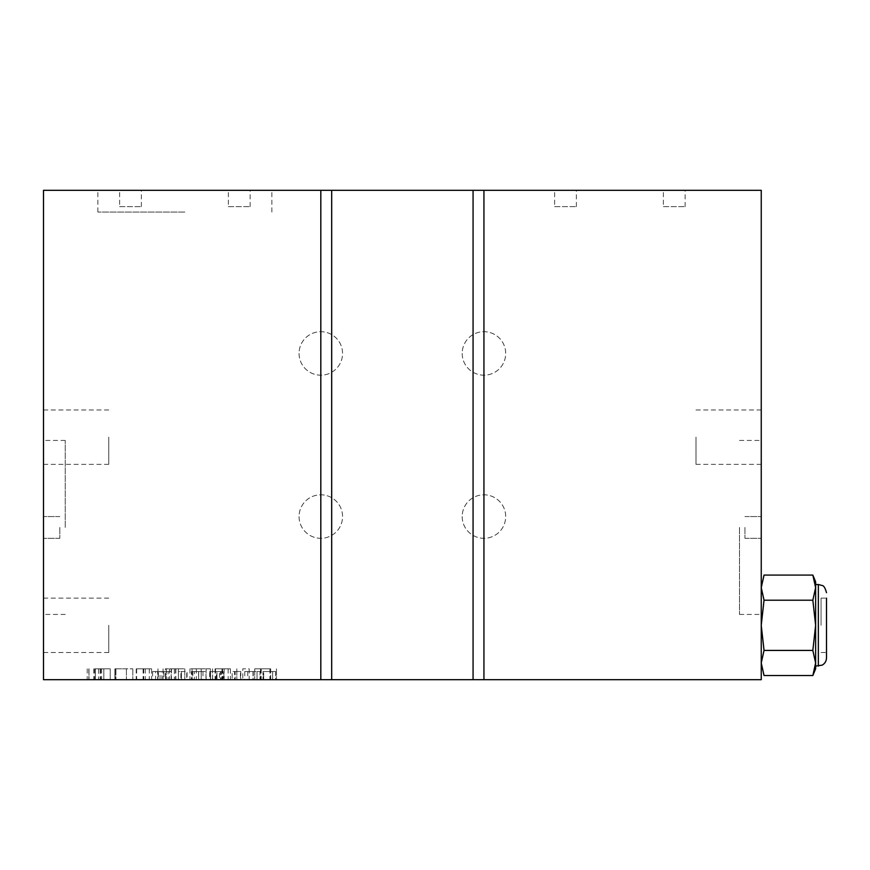 <?xml version="1.0" encoding="UTF-8"?>
<svg xmlns="http://www.w3.org/2000/svg" width="870" height="870" viewBox="0 0 870 870"><rect width="100%" height="100%" fill="white"/><g stroke="black" fill="none" stroke-linecap="round" stroke-linejoin="round"><path stroke-width="0.65" stroke-dasharray="4.35 3.26" d="M184.875 190.312L97.875 190.312L184.875 190.312M184.875 212.062L97.875 212.062L184.875 212.062M43.5 437.175L43.5 464.362L43.5 437.175M108.75 437.175L108.75 464.362L108.75 437.175M299.062 516.562A21.75 21.75 0 0 0 320.812 538.312A21.75 21.75 0 0 0 342.562 516.562A21.75 21.75 0 0 0 320.812 494.812A21.75 21.75 0 0 0 299.062 516.562A21.75 21.75 0 0 0 320.812 538.312A21.75 21.75 0 0 0 342.562 516.562A21.75 21.75 0 0 0 320.812 494.812A21.75 21.75 0 0 0 299.062 516.562M462.187 353.437A21.75 21.75 0 0 0 483.937 375.187A21.75 21.75 0 0 0 505.687 353.437A21.75 21.75 0 0 0 483.937 331.688A21.75 21.75 0 0 0 462.187 353.437A21.75 21.75 0 0 0 483.937 375.187A21.75 21.75 0 0 0 505.687 353.437A21.75 21.75 0 0 0 483.937 331.688A21.75 21.75 0 0 0 462.187 353.437M761.25 437.175L761.25 464.362L761.25 437.175M696 437.175L696 464.362L696 437.175M761.25 527.438L761.25 614.438L761.25 527.438M739.5 527.438L739.5 614.438L739.5 527.438M462.187 516.562A21.75 21.75 0 0 0 483.937 538.312A21.75 21.75 0 0 0 505.687 516.562A21.75 21.75 0 0 0 483.937 494.812A21.75 21.75 0 0 0 462.187 516.562A21.75 21.75 0 0 0 483.937 538.312A21.75 21.75 0 0 0 505.687 516.562A21.75 21.75 0 0 0 483.937 494.812A21.75 21.75 0 0 0 462.187 516.562M299.062 353.437A21.75 21.75 0 0 0 320.812 375.187A21.75 21.75 0 0 0 342.562 353.437A21.75 21.75 0 0 0 320.812 331.688A21.75 21.75 0 0 0 299.062 353.437A21.75 21.75 0 0 0 320.812 375.187A21.75 21.75 0 0 0 342.562 353.437A21.75 21.75 0 0 0 320.812 331.688A21.75 21.75 0 0 0 299.062 353.437M43.5 625.312L43.5 652.5L43.5 625.312M108.75 625.312L108.75 652.5L108.75 625.312M171.162 679.688L152.587 679.688L171.162 679.688L171.162 671.531L163.843 671.531L163.843 679.688M163.843 671.531L160.026 671.531L160.026 679.688M160.026 671.531L152.587 671.531L152.587 679.688M152.587 671.531L155.632 671.531L155.632 679.688M155.632 671.531L157.666 671.531L157.666 679.688M157.666 671.531L166.17 671.531L166.17 679.688M166.17 671.531L168.127 671.531L168.127 679.688M168.127 671.531L171.162 671.531M205.972 679.688L191.378 679.688L205.972 679.688L205.972 671.531L198.675 671.531L198.675 679.688L202.982 679.688L194.369 679.688L198.675 679.688L198.675 671.531L192.857 671.531L192.857 679.688M192.857 671.531L191.378 671.531L191.378 679.688M191.378 671.531L198.577 671.531L198.577 679.688M198.577 671.531L205.972 671.531M240.783 671.531L240.783 679.688L232.159 679.688L240.783 679.688L240.783 671.531L235.15 671.531L235.15 679.688L235.15 671.531L232.159 671.531L232.159 679.688L232.159 671.531L234.585 671.531L234.585 679.688M234.585 671.531L240.435 671.531L240.435 679.688M275.594 671.531L275.594 679.688L263.001 679.688L275.594 679.688L275.594 671.531L263.001 671.531L263.001 679.688L263.001 671.531L272.614 671.531L272.614 679.688L272.614 671.531L263.664 671.531L263.664 679.688L263.664 671.531L272.614 671.531L272.614 679.688L272.614 671.531L275.594 671.531M114.905 668.812L132.805 668.812L114.905 668.812L114.905 679.688L132.805 679.688L114.905 679.688L114.905 668.812M115.949 668.812L126.411 668.812L115.949 668.812L115.949 679.688L115.949 668.812M132.805 668.812L132.805 679.688L132.805 668.812M115.166 668.812L115.166 679.688L115.166 668.812M126.411 668.812L126.411 679.688L126.411 668.812M165.322 679.688L184.81 679.688L163.071 679.688L165.322 679.688L165.322 668.812L184.81 668.812L184.81 679.688L184.81 668.812L174.381 668.812L174.381 679.688M174.381 668.812L165.322 668.812M166.355 668.812L166.355 679.688M230.419 668.812L215.075 668.812L230.419 668.812L230.419 679.688L215.075 679.688L236.814 679.688L230.419 679.688L230.419 668.812M236.814 668.812L236.814 679.688L236.814 668.812M222.622 668.812L222.622 679.688M215.51 668.812L215.51 679.688M224.177 668.812L224.177 679.688M215.075 668.812L215.075 679.688M221.97 668.812L221.97 679.688M228.147 668.812L228.147 679.688M270.494 668.812L254.725 668.812L270.679 668.812L270.494 679.688L276.464 679.688L254.725 679.688L270.494 679.688M276.464 668.812L276.464 679.688L276.464 668.812M269.907 668.812L269.907 679.688M260.522 668.812L260.522 679.688M260.685 668.812L260.685 679.688M254.725 668.812L254.725 679.688L254.725 668.812M261.207 668.812L261.207 679.688M270.679 668.812L270.679 679.688M815.625 584.531L815.625 625.312L812.841 600.202L764.034 600.202L761.25 625.312C761.25 590.393 761.25 590.393 761.25 625.312C761.25 660.232 761.25 660.232 761.25 625.312L764.034 650.423L761.25 662.983M761.25 679.688L761.25 190.312L43.5 190.312L43.5 679.688L761.25 679.688M43.5 527.438L43.5 440.437L43.5 527.438M483.937 190.312L483.937 679.688M320.812 679.688L320.812 190.312M619.875 190.312L706.875 190.312L619.875 190.312M249.179 668.812L249.179 679.688L242.784 679.688L249.179 679.688L249.179 668.812L242.784 668.812L242.784 679.688L242.784 668.812L249.179 668.812M201.177 679.688L206.125 679.688L201.177 679.688L201.177 668.812L196.326 668.812L201.22 668.812L201.22 679.688L189.932 679.688L210.377 679.688L201.22 679.688L201.22 668.812L206.125 668.812L201.177 668.812M210.377 668.812L201.22 668.812L210.377 668.812L210.377 679.688L212.519 679.688L210.377 679.688L210.377 668.812M192.052 668.812L201.22 668.812L189.932 668.812L192.052 668.812L192.052 679.688L192.052 668.812M201.22 668.812L201.22 679.688M151.565 668.812L136.22 668.812L151.565 668.812L151.565 679.688L136.22 679.688L157.959 679.688L151.565 679.688L151.565 668.812M157.959 668.812L157.959 679.688L157.959 668.812M143.757 668.812L143.757 679.688M136.644 668.812L136.644 679.688M145.312 668.812L145.312 679.688M136.22 668.812L136.22 679.688M143.115 668.812L143.115 679.688M149.281 668.812L149.281 679.688M98.604 668.812L110.218 668.812L110.218 679.688L87.196 679.688L110.218 679.688L110.218 668.812L98.604 668.812L98.604 679.688M88.903 668.812L88.903 679.688M93.721 668.812L93.721 679.688M88.99 668.812L88.99 679.688L88.99 668.812M88.827 668.812L88.827 679.688M87.196 668.812L87.196 679.688M94.634 668.812L94.634 679.688M100.18 668.812L95.298 668.812L95.298 679.688L95.298 668.812L103.824 668.812L103.824 679.688L103.824 668.812L100.18 668.812L100.18 679.688M95.298 668.812L95.298 679.688M101.659 668.812L101.659 679.688M103.824 668.812L103.824 679.688L103.824 668.812M253.116 671.531L244.764 671.531L260.01 671.531L260.01 679.688L244.764 679.688L260.01 679.688L260.01 671.531L253.116 671.531L253.116 679.688M244.764 671.531L244.764 679.688M252.996 671.531L252.996 679.688M253.061 671.531L247.743 671.531L257.031 671.531L257.031 679.688L247.743 679.688L257.031 679.688L257.031 671.531L257.031 679.688L257.031 671.531L253.061 671.531L253.061 679.688M223.873 679.688L209.616 679.688L223.873 679.688L223.873 671.531L220.893 671.531L220.893 679.688L220.893 671.531L216.913 671.531L216.913 679.688M216.913 671.531L212.606 671.531L212.606 679.688M212.606 671.531L216.978 671.531L216.978 679.688L216.967 671.531L220.752 671.531L220.752 679.688M220.752 671.531L223.209 671.531L223.209 679.688M223.209 671.531L221.785 671.531L221.785 679.688M221.785 671.531L210.605 671.531L210.605 679.688L210.605 671.531L219.501 671.531L219.501 679.688M219.501 671.531L220.458 671.531L220.458 679.688M220.458 671.531L216.315 671.531L216.315 679.688M216.315 671.531L209.616 671.531L209.616 679.688M209.616 671.531L223.873 671.531M178.448 671.531L178.448 679.688L187.072 679.688L178.448 679.688L178.448 671.531L180.873 671.531L180.873 679.688M180.873 671.531L186.724 671.531L186.724 679.688M181.438 671.531L181.438 679.688L181.438 671.531L187.072 671.531L187.072 679.688M171.129 668.812L178.415 668.812L178.415 679.688L169.465 679.688L178.415 679.688L178.415 668.812L171.129 668.812L171.129 679.688M171.444 668.812L171.444 679.688M247.743 671.531L247.743 679.688M194.369 671.531L202.982 671.531L194.369 671.531L194.369 679.688M198.643 671.531L198.643 679.688M202.982 671.531L202.982 679.688M165.496 679.688L158.351 679.688L165.496 679.688L165.496 671.531L158.351 671.531L158.351 679.688M158.351 671.531L161.918 671.531L161.918 679.688M161.918 671.531L165.496 671.531M119.625 206.625L141.375 206.625L119.625 206.625L119.625 190.312L141.375 190.312L119.625 190.312M141.375 206.625L141.375 190.312M228.375 206.625L250.125 206.625L228.375 206.625L228.375 190.312L250.125 190.312L228.375 190.312M250.125 206.625L250.125 190.312M271.875 190.312L97.875 190.312L271.875 190.312L271.875 212.062M554.625 206.625L576.375 206.625L554.625 206.625L554.625 190.312L576.375 190.312L554.625 190.312M576.375 206.625L576.375 190.312M663.375 206.625L685.125 206.625L663.375 206.625L663.375 190.312L685.125 190.312L663.375 190.312M685.125 206.625L685.125 190.312M706.875 190.312L532.875 190.312L706.875 190.312M744.937 527.438L744.937 538.312L744.937 527.438M59.812 527.438L59.812 538.312L59.812 527.438M65.25 527.438L65.25 440.437L65.25 527.438M821.062 625.312L821.062 598.125L821.062 625.312M826.5 625.312L826.5 598.125L826.5 652.5L826.5 598.125L821.062 598.125M815.625 581.812L815.625 666.094M812.841 600.202L815.625 587.641L812.841 575.081M812.841 650.423L815.625 625.312L815.625 662.983L812.841 650.423L764.034 650.423M812.841 675.544L815.625 662.983L815.625 668.812M764.034 575.081L761.25 587.641M175.86 668.812L175.86 679.688M163.071 668.812L163.071 679.688M196.326 668.812L196.326 679.688M206.125 668.812L206.125 679.688M212.519 668.812L212.519 679.688M189.932 668.812L189.932 679.688M95.211 668.812L95.211 679.688M100.713 668.812L100.713 679.688M175.566 668.812L175.566 679.688M169.465 668.812L169.465 679.688M175.664 668.812L175.664 679.688M253.257 671.531L253.257 679.688M818.344 584.531L818.344 666.094M97.875 212.062L97.875 190.312M108.75 464.362L43.5 464.362M696 464.362L761.25 464.362M739.5 614.438L761.25 614.438M108.75 652.5L43.5 652.5M108.75 598.125L43.5 598.125M739.5 440.437L761.25 440.437M696 409.987L761.25 409.987M108.75 409.987L43.5 409.987M744.937 538.312L761.25 538.312L744.937 538.312M744.937 516.562L761.25 516.562L744.937 516.562M59.812 538.312L43.5 538.312L59.812 538.312M65.25 440.437L43.5 440.437M65.25 614.438L43.5 614.438M59.812 516.562L43.5 516.562L59.812 516.562M821.062 652.5L826.5 652.5"/><path stroke-width="1.3" d="M483.937 679.688L483.937 190.312L761.25 190.312L761.25 679.688L320.812 679.688L320.812 190.312L331.688 190.312L331.688 679.688M320.812 190.312L43.5 190.312L43.5 679.688L320.812 679.688M473.062 679.688L473.062 190.312L483.937 190.312M473.062 190.312L331.688 190.312M818.344 666.094L818.344 584.531L815.625 584.531L815.625 625.312L815.625 581.812L812.841 575.081L815.625 587.641L812.841 600.202L815.625 625.312L812.841 650.423L815.625 662.983L812.841 675.544L815.625 668.812L815.625 625.312L815.625 666.094L822.161 665.148C824.934 663.549 826.38 661.146 826.5 657.938L826.5 598.125M826.5 657.938L826.5 625.312M812.841 600.202L764.034 600.202L761.25 625.312L764.034 650.423L812.841 650.423M812.841 675.544L764.034 675.544L761.25 662.983L764.034 650.423M761.25 662.983L764.034 675.544M761.25 587.641L764.034 600.202L761.25 587.641L764.034 575.081L812.841 575.081M818.344 584.531L822.215 585.51C823.792 585.64 825.228 588.033 826.5 592.688"/></g></svg>
